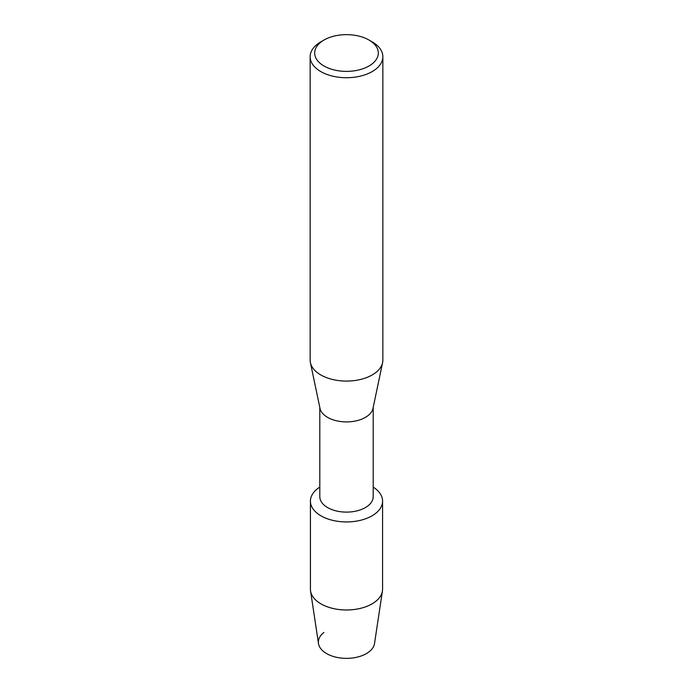 <?xml version="1.0" encoding="UTF-8"?>
<svg xmlns="http://www.w3.org/2000/svg" width="693" height="693" viewBox="0 0 693 693"><rect width="100%" height="100%" fill="white"/><g stroke="black" fill="none" stroke-linecap="round" stroke-linejoin="round"><path stroke-width="1.04" d="M382.579 501.108A36.079 20.825 180 0 1 372.011 515.835A36.079 20.825 180 0 0 373.198 487.101A36.079 20.825 180 0 1 382.579 501.108L382.579 589.154A36.079 20.825 180 0 1 382.441 590.956L374.515 643.528A28.118 16.234 180 0 1 366.389 653.603A28.118 16.234 180 0 1 328.144 654.426A28.118 16.234 180 0 1 323.891 632.475M373.198 407.415L373.198 496.69A26.698 15.419 180 0 1 365.384 507.597A26.698 15.419 180 0 1 336.278 510.932A26.698 15.419 180 0 1 319.802 496.69L319.802 407.415M372.011 515.835A36.079 20.825 180 0 1 321.613 516.19A36.079 20.825 180 0 1 319.802 487.101A36.079 20.825 180 0 0 310.421 501.108A36.079 20.825 180 0 0 332.692 520.356A36.079 20.825 180 0 0 372.011 515.835M368.997 40.029L372.21 41.883A36.357 20.989 180 0 1 382.857 56.731L382.857 360.1A36.357 20.989 180 0 1 382.597 362.621L373.007 408.333A26.698 15.419 180 0 1 365.384 417.385A26.698 15.419 180 0 1 337.786 421.058A26.698 15.419 180 0 1 319.993 408.333L310.403 362.621A36.357 20.989 180 0 1 310.143 360.1L310.143 56.731A36.357 20.989 180 0 1 320.79 41.883L324.003 40.029A31.817 18.364 180 0 1 368.997 40.029A31.817 18.364 180 0 1 368.997 66.008A31.817 18.364 180 0 1 324.003 66.008A31.817 18.364 180 0 1 324.003 40.029L320.79 41.883M382.597 362.621A36.357 20.989 180 0 1 372.21 374.939A36.357 20.989 180 0 1 334.632 379.937A36.357 20.989 180 0 1 310.403 362.621M382.857 56.731A36.357 20.989 180 0 1 372.21 71.57A36.357 20.989 180 0 1 332.588 76.126A36.357 20.989 180 0 1 310.143 56.731M382.441 590.956A36.079 20.825 180 0 1 372.011 603.88A36.079 20.825 180 0 1 334.156 608.723A36.079 20.825 180 0 1 310.559 590.956A36.079 20.825 180 0 1 310.421 589.154L310.421 501.108M366.389 653.603A28.118 16.234 180 0 1 336.876 657.38A28.118 16.234 180 0 1 318.485 643.528L310.559 590.956"/></g></svg>
